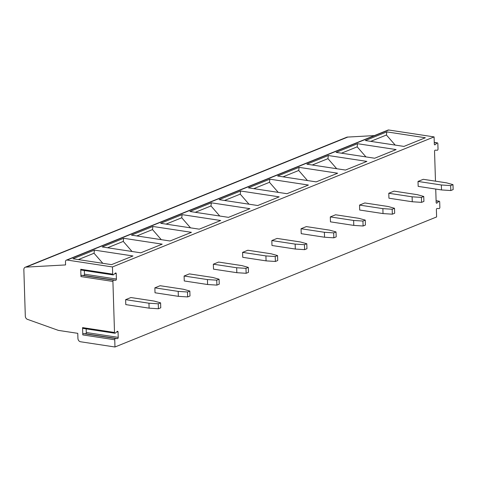 <?xml version="1.0" encoding="UTF-8"?>
<svg xmlns="http://www.w3.org/2000/svg" width="477" height="477" viewBox="0 0 477 477"><rect width="100%" height="100%" fill="white"/><g stroke="black" fill="none" stroke-linecap="round" stroke-linejoin="round"><path stroke-width="0.72" d="M374.373 135.593L347.769 137.072L26.134 267.114A3.047 2.403 68 0 0 25.209 267.245A3.047 2.403 68 0 0 23.85 269.69L25.311 316.156A3.047 2.403 -112 0 0 27.779 319.459L58.355 330.382L77.769 333.334L77.93 338.431A3.047 2.403 68 0 0 80.524 341.759L114.975 347L114.748 339.779L82.801 334.914L82.569 327.61A1.026 0.572 -81.3 0 0 82.998 328.385L114.951 333.244A1.026 0.572 98.7 0 0 115.285 333.125L117.294 331.384A1.026 0.572 98.7 0 1 117.628 331.265A1.026 0.572 98.7 0 1 118.057 332.04L118.224 337.37L86.277 332.511A1.026 0.572 -81.3 0 1 85.568 333.763L83.505 333.661A1.026 0.572 -81.3 0 0 82.801 334.914M436.097 200.734L439.257 201.216A1.026 0.572 98.7 0 1 439.693 201.992L439.86 207.328A1.026 0.572 98.7 0 1 439.15 208.58L437.087 208.479A1.026 0.572 98.7 0 0 436.383 209.731L436.61 216.952L114.975 347M67.078 260.048L388.713 130L434.094 136.905L112.459 266.953L67.078 260.048A2.033 1.604 -112 0 0 66.381 260.126A2.033 1.604 -112 0 0 65.474 261.754L65.57 264.926L26.134 267.114M136.81 235.942L152.515 229.592L152.884 226.462L131.455 235.125L170.015 240.992L191.444 232.329L152.884 226.462M123.644 238.285L102.215 246.949L140.775 252.816L162.204 244.152L123.644 238.285L123.275 241.416L132.04 251.486M107.569 247.766L123.275 241.416M94.41 250.109L132.964 255.97L111.535 264.64L72.975 258.772L94.41 250.109L94.035 253.239L102.805 263.31M182.125 214.638L220.684 220.505L199.255 229.169L160.695 223.302L182.125 214.638L181.749 217.768L166.05 224.118M211.365 202.814L249.924 208.682L228.495 217.351L189.935 211.484L211.365 202.814L210.989 205.951L195.29 212.295M240.605 190.997L279.164 196.864L257.735 205.527L219.176 199.66L240.605 190.997L240.229 194.127L224.53 200.477M269.845 179.173L308.404 185.04L286.969 193.704L248.416 187.837L269.845 179.173L269.469 182.303L278.24 192.374M299.085 167.349L337.644 173.217L316.209 181.88L277.65 176.013L299.085 167.349L298.709 170.48L307.48 180.55M328.325 155.526L366.879 161.393L345.449 170.056L306.89 164.189L328.325 155.526L327.949 158.656L336.72 168.733M357.559 143.702L396.119 149.569L374.689 158.239L336.13 152.372L357.559 143.702L357.19 146.838L365.954 156.909M386.799 131.885L425.359 137.752L403.93 146.415L365.37 140.548L386.799 131.885L386.43 135.015L395.194 145.086M187.658 296.938L189.995 295.99L189.84 291.048L183.46 289.265L160.129 285.711L154.864 287.84L155.019 292.783L178.35 296.336L178.195 291.393L187.503 291.996L187.658 296.938L178.35 296.336M347.769 137.072A3.047 2.403 -112 0 0 346.845 137.197L25.209 267.245M439.257 201.216A1.026 0.572 98.7 0 0 438.923 201.336L436.103 200.906M435.734 189.053L436.151 202.427A1.026 0.572 98.7 0 0 436.58 203.202A1.026 0.572 98.7 0 0 436.914 203.083L438.923 201.336M434.267 142.402L437.427 142.879A1.026 0.572 98.7 0 1 437.856 143.66L438.023 148.991A1.026 0.572 98.7 0 1 437.32 150.243L435.251 150.148A1.026 0.572 98.7 0 0 434.547 151.4L435.483 181.171M437.427 142.879A1.026 0.572 98.7 0 0 437.093 142.999L434.273 142.569M434.094 136.905L434.32 144.09A1.026 0.572 98.7 0 0 434.75 144.865A1.026 0.572 98.7 0 0 435.084 144.746L437.093 142.999M113.115 274.913A1.026 0.572 98.7 0 0 113.448 274.794L115.458 273.047A1.026 0.572 98.7 0 1 115.792 272.927A1.026 0.572 98.7 0 1 116.227 273.703L116.394 279.039A1.026 0.572 98.7 0 1 115.684 280.291L113.621 280.19A1.026 0.572 98.7 0 0 112.912 281.442L80.965 276.582L80.738 269.272A1.026 0.572 -81.3 0 0 81.168 270.054L113.115 274.913A1.026 0.572 98.7 0 1 112.685 274.138L112.459 266.953M114.951 333.244A1.026 0.572 98.7 0 1 114.516 332.469L112.912 281.442M114.748 339.779A1.026 0.572 98.7 0 1 115.452 338.527L117.521 338.622A1.026 0.572 98.7 0 0 118.224 337.37M216.898 285.115L219.235 284.167L219.08 279.224L212.694 277.441L189.369 273.893L184.104 276.016L184.259 280.965L207.59 284.513L207.435 279.57L216.743 280.172L216.898 285.115L207.59 284.513M158.418 308.756L160.755 307.814L160.6 302.871L154.22 301.082L130.889 297.535L125.63 299.663L125.785 304.606L149.11 308.154L148.955 303.211L158.263 303.813L158.418 308.756L149.11 308.154M246.138 273.291L248.475 272.343L248.32 267.4L241.934 265.617L218.609 262.07L213.344 264.198L213.499 269.141L236.83 272.689L236.675 267.746L245.977 268.348L246.138 273.291L236.83 272.689M275.372 261.468L277.715 260.525L277.56 255.583L271.174 253.794L247.849 250.246L242.584 252.375L242.739 257.318L266.071 260.865L265.916 255.922L275.217 256.525L275.372 261.468L266.071 260.865M304.612 249.65L306.955 248.702L306.8 243.759L300.415 241.97L277.089 238.422L271.824 240.551L271.979 245.494L295.305 249.042L295.15 244.099L304.457 244.701L304.612 249.65L295.305 249.042M333.852 237.826L336.19 236.878L336.035 231.935L329.655 230.152L306.329 226.599L301.065 228.727L301.22 233.67L324.545 237.224L324.39 232.281L333.697 232.883L333.852 237.826L324.545 237.224M363.092 226.003L365.43 225.055L365.275 220.112L358.895 218.329L335.564 214.781L330.305 216.91L330.46 221.853L353.785 225.4L353.63 220.457L362.937 221.06L363.092 226.003L353.785 225.4M392.332 214.179L394.67 213.237L394.515 208.288L388.135 206.505L364.804 202.958L359.545 205.086L359.7 210.029L383.025 213.577L382.87 208.634L392.177 209.236L392.332 214.179L383.025 213.577M421.573 202.355L423.91 201.413L423.755 196.47L417.375 194.682L394.044 191.134L388.779 193.263L388.94 198.205L412.265 201.753L412.11 196.81L421.418 197.412L421.573 202.355L412.265 201.753M450.813 190.538L453.15 189.59L452.995 184.647L446.615 182.864L423.284 179.31L418.019 181.439L418.174 186.382L441.505 189.935L441.35 184.987L450.658 185.589L450.813 190.538L441.505 189.935M388.713 130A2.033 1.604 -112 0 0 388.01 130.078L66.381 260.126M154.864 287.84L178.195 291.393M189.84 291.048L187.503 291.996M161.28 239.663L152.515 229.592M219.76 216.021L210.989 205.951M242.584 252.375L265.916 255.922M277.56 255.583L275.217 256.525M249 204.198L240.229 194.127M336.035 231.935L333.697 232.883M301.065 228.727L324.39 232.281M253.77 188.653L269.469 182.303M365.275 220.112L362.937 221.06M283.01 176.83L298.709 170.48M330.305 216.91L353.63 220.457M394.515 208.288L392.177 209.236M312.25 165.006L327.949 158.656M359.545 205.086L382.87 208.634M423.755 196.47L421.418 197.412M341.484 153.183L357.19 146.838M388.779 193.263L412.11 196.81M452.995 184.647L450.658 185.589M370.724 141.365L386.43 135.015M418.019 181.439L441.35 184.987M78.335 259.583L94.035 253.239M125.63 299.663L148.955 303.211M160.6 302.871L158.263 303.813M86.164 328.868L86.277 332.511M84.328 270.531L84.441 274.174A1.026 0.572 -81.3 0 1 83.737 275.432L81.674 275.33A1.026 0.572 -81.3 0 0 80.965 276.582M271.824 240.551L295.15 244.099M306.8 243.759L304.457 244.701M213.344 264.198L236.675 267.746M248.32 267.4L245.977 268.348M184.104 276.016L207.435 279.57M219.08 279.224L216.743 280.172M190.52 227.839L181.749 217.768M435.084 144.746L434.464 144.65M436.914 203.083L436.294 202.987M112.685 274.138L80.738 269.272M114.516 332.469L82.569 327.61M117.521 338.622L85.568 333.763M115.452 338.527L83.505 333.661M118.057 332.04L116.764 331.843M115.684 280.291L83.737 275.432M113.621 280.19L81.674 275.33M116.394 279.039L84.441 274.174M116.227 273.703L114.927 273.506"/></g></svg>
